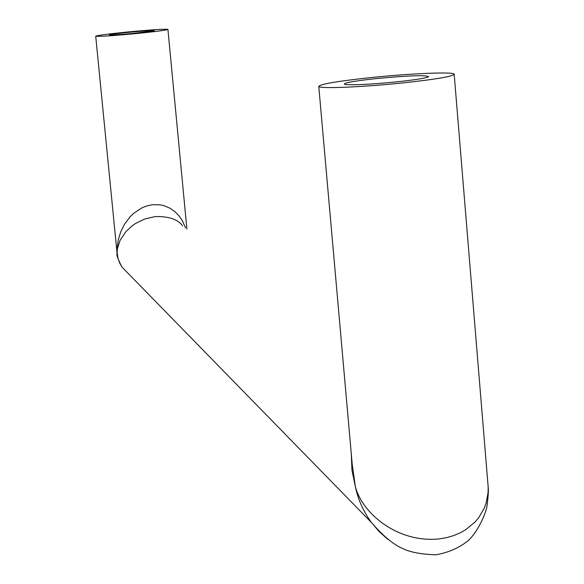 <?xml version="1.0" encoding="UTF-8"?>
<svg xmlns="http://www.w3.org/2000/svg" width="584" height="584" viewBox="0 0 584 584"><rect width="100%" height="100%" fill="white"/><g stroke="black" fill="none" stroke-linecap="round" stroke-linejoin="round"><path stroke-width="0.88" d="M401.668 83.037C436.044 79.329 453.549 76.351 454.177 74.102C452.994 71.65 410.574 73.467 371.862 77.482C337.932 81.096 320.236 84.074 318.776 86.432C319.01 88.899 361.445 87.235 401.668 83.037M351.291 453.812L351.955 470.127L355.342 486.567C362.518 514.343 399.062 543.726 440.292 538.769L447.271 537.484L453.899 535.506L460.053 532.907L465.66 529.732L475.048 522.001L478.778 517.585L484.333 507.992L486.173 502.934L488.085 492.502L488.188 487.217L454.206 74.475M352.247 464.66L355.342 486.567C357.985 499.415 363.358 511.409 371.461 522.549L379.067 531.498L387.922 539.412M352.254 464.733L318.776 86.432M182.522 225.738C177.843 219.292 168.703 216.241 155.088 216.584L144.503 219.08L135.583 223.468L131.904 226.044L125.983 231.556L120.151 240.177L117.377 248.777L117.121 252.762L118.056 258.537L119.64 262.939L121.961 267.056L128.882 274.144M395.828 81.95C414.983 79.913 425.904 78.168 428.605 76.716C426.189 74.934 409.055 75.526 377.206 78.482C353.656 81.023 342.815 82.979 344.691 84.359C351.977 85.308 369.022 84.505 395.828 81.95M129.203 32.281C144.839 30.821 153.22 30.295 154.358 30.711L134.517 33.273C120.421 34.602 112.033 35.164 109.354 34.952C109.463 34.5 116.077 33.609 129.203 32.281M127.648 31.989C151.263 29.777 164.688 28.901 167.922 29.383C166.652 30.171 156.059 31.565 136.145 33.573C112.201 35.821 98.725 36.697 95.718 36.193C97.221 35.383 107.872 33.981 127.648 31.989M185.602 227.957L182.208 220.482L178.996 215.846L174.893 211.642L169.791 208.108L163.6 205.575L160.125 204.838L152.658 204.699L147.292 205.772L142.219 207.7L133.583 213.386L130.086 216.781L124.545 224.161L120.698 231.928L118.289 239.82L117.172 247.689L117.121 253.872M371.468 522.556C383.089 535.929 393.477 544.58 402.631 548.507C410.151 552.23 421.246 554.326 435.919 554.8C448.694 552.53 459.557 547.712 468.514 540.361C480.355 528.812 487.063 509.058 487.049 505.408C488.268 496.137 488.647 490.012 488.18 487.034M371.461 522.549L121.968 267.063M186.88 228.884L167.922 29.419M121.961 267.056C117.858 258.989 116.231 254.441 117.077 253.434L95.718 36.193"/></g></svg>
